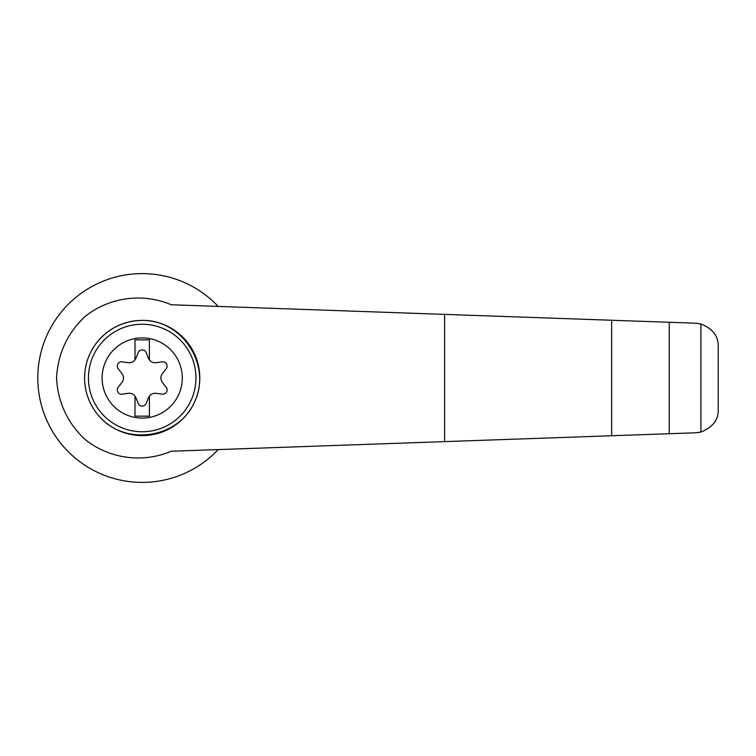 <?xml version="1.0" encoding="UTF-8"?>
<svg xmlns="http://www.w3.org/2000/svg" width="756" height="756" viewBox="0 0 756 756"><rect width="100%" height="100%" fill="white"/><g stroke="black" fill="none" stroke-linecap="round" stroke-linejoin="round"><path stroke-width="1.13" d="M171.196 304.762C142.553 292.477 108.666 297.25 84.54 316.962C67.18 333.632 57.853 353.988 56.549 378C57.853 402.012 67.18 422.368 84.54 439.038C108.666 458.75 142.553 463.522 171.196 451.237L611.642 435.749L611.642 320.251L171.196 304.762M218.191 306.416A104.404 104.404 0 0 0 69.117 303.449A104.404 104.404 0 0 0 69.117 452.551A104.404 104.404 0 0 0 218.191 449.584M611.642 435.749L695.974 432.782L700.916 432.063L700.916 323.937L695.974 323.218L611.642 320.251M700.916 432.063C712.719 427.282 718.483 419.845 718.2 409.752L718.2 346.248C718.483 336.155 712.719 328.718 700.916 323.937M669.24 433.717L669.24 322.283M99.527 339.312C111.094 327.027 125.326 320.724 142.204 320.402C182.234 319.731 211.689 365.016 194.859 401.341C179.257 438.206 125.912 446.796 99.527 416.688M142.204 320.402A57.598 57.598 0 0 1 192.081 406.804A57.598 57.598 0 0 1 92.317 406.804A57.598 57.598 0 0 1 142.204 320.402A57.598 57.598 0 0 1 192.081 406.804A57.598 57.598 0 0 1 92.317 406.804A57.598 57.598 0 0 1 142.204 320.402M142.204 337.913A40.087 40.087 0 0 1 176.913 398.043A40.087 40.087 0 0 1 107.484 398.043A40.087 40.087 0 0 1 142.204 337.913M135.003 396.125A7.201 7.201 0 0 0 128.246 393.318L122.217 394.159A4.319 4.319 0 0 1 118.219 387.223L121.962 382.432A7.201 7.201 0 0 0 121.962 373.568L118.219 368.777A4.319 4.319 0 0 1 122.217 361.84L128.246 362.682A7.201 7.201 0 0 0 135.003 359.875L135.003 339.841L149.404 339.841L149.404 359.875A7.201 7.201 0 0 0 156.161 362.682L162.181 361.84A4.319 4.319 0 0 1 166.188 368.777L162.446 373.568A7.201 7.201 0 0 0 162.446 382.432L166.188 387.223A4.319 4.319 0 0 1 162.181 394.159L156.161 393.318A7.201 7.201 0 0 0 148.488 397.741L146.201 403.383A4.319 4.319 0 0 1 138.197 403.383L135.91 397.741A7.201 7.201 0 0 0 135.003 396.125L135.003 416.159L149.404 416.159L149.404 396.125M135.003 359.875A7.201 7.201 0 0 0 135.91 358.259L138.197 352.617A4.319 4.319 0 0 1 146.201 352.617L148.488 358.259A7.201 7.201 0 0 0 149.404 359.875M444.604 441.617L444.604 314.383M142.204 324.239A53.761 53.761 0 0 1 188.754 404.876A53.761 53.761 0 0 1 95.643 404.876A53.761 53.761 0 0 1 142.204 324.239"/></g></svg>
